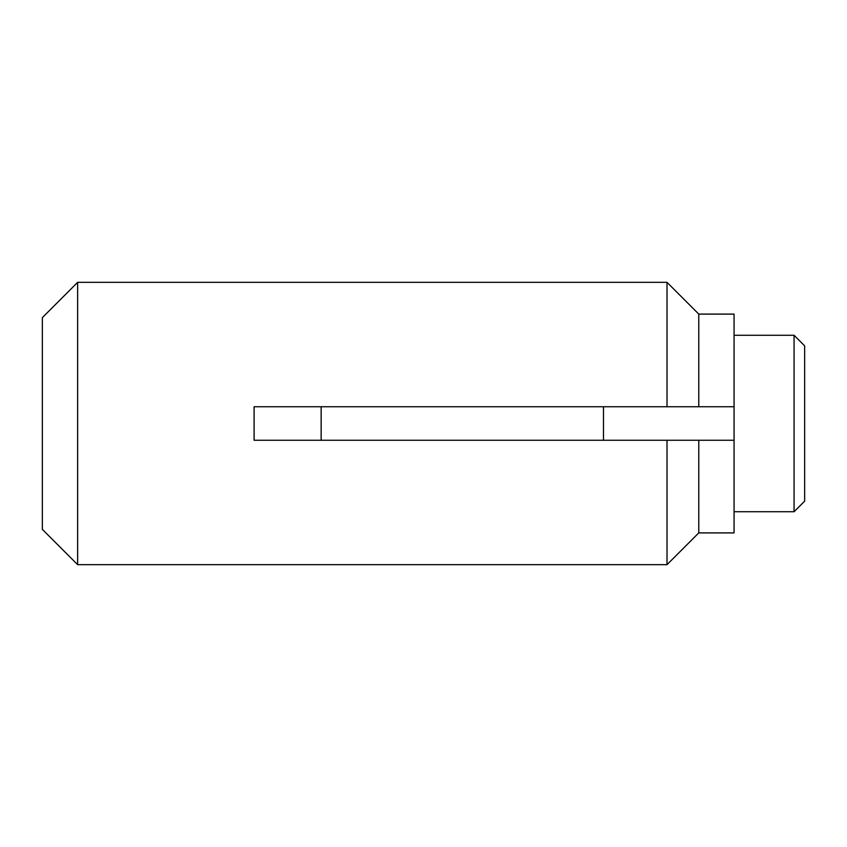 <?xml version="1.0" encoding="UTF-8"?>
<svg xmlns="http://www.w3.org/2000/svg" width="847" height="847" viewBox="0 0 847 847"><rect width="100%" height="100%" fill="white"/><g stroke="black" fill="none" stroke-linecap="round" stroke-linejoin="round"><path stroke-width="1.27" d="M667.013 440.26L254.1 440.26L254.1 406.74L667.013 406.74L667.013 282.337L77.638 282.337L77.638 564.663L667.013 564.663L667.013 440.26L734.063 440.26L734.063 314.099L698.775 314.099L698.775 406.74L734.063 406.74M794.063 511.726L794.063 335.274L804.65 345.862L804.65 501.138L794.063 511.726L734.063 511.726M794.063 335.274L734.063 335.274M734.063 440.26L734.063 532.901L698.775 532.901L667.013 564.663M698.775 440.26L698.775 532.901M698.775 406.74L667.013 406.74M77.638 564.663L42.35 529.375L42.35 317.625L77.638 282.337M321.151 440.26L321.151 406.74M603.488 440.26L603.488 406.74M698.775 314.099L667.013 282.337"/></g></svg>
